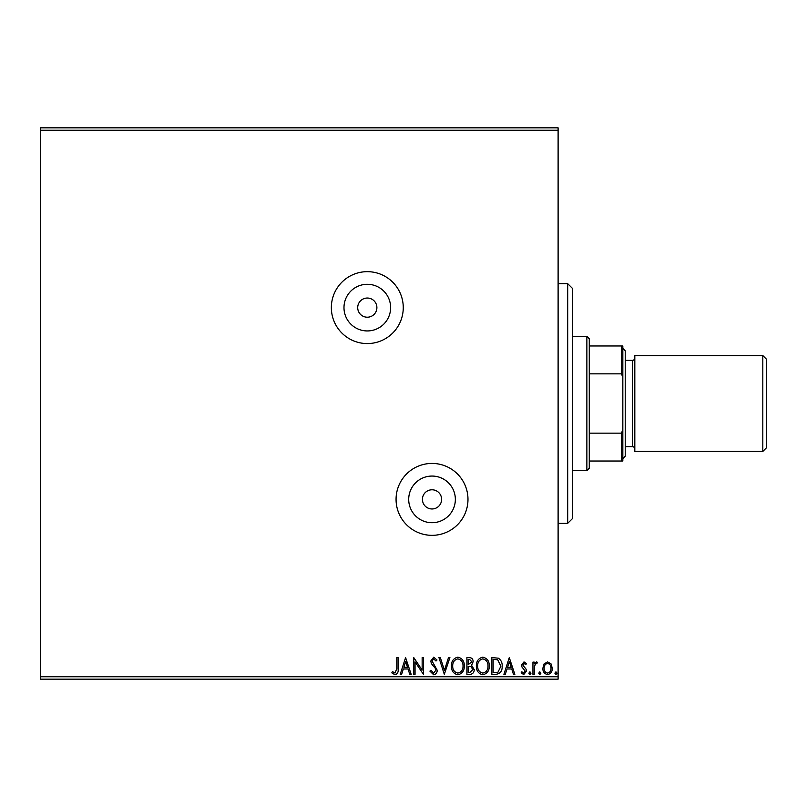 <?xml version="1.0" encoding="UTF-8"?>
<svg xmlns="http://www.w3.org/2000/svg" width="807" height="807" viewBox="0 0 807 807"><rect width="100%" height="100%" fill="white"/><g stroke="black" fill="none" stroke-linecap="round" stroke-linejoin="round"><path stroke-width="1.21" d="M367.306 317.212A9.583 9.583 0 0 0 376.889 307.618A9.583 9.583 0 0 0 367.306 298.035A9.583 9.583 0 0 0 357.713 307.618A9.583 9.583 0 0 0 367.306 317.212M432.027 508.965A9.583 9.583 0 0 0 441.611 499.382A9.583 9.583 0 0 0 432.027 489.788A9.583 9.583 0 0 0 422.434 499.382A9.583 9.583 0 0 0 432.027 508.965M432.027 522.704A23.322 23.322 0 0 0 455.35 499.382A23.322 23.322 0 0 0 432.027 476.059A23.322 23.322 0 0 0 408.705 499.382A23.322 23.322 0 0 0 432.027 522.704M367.306 330.941A23.322 23.322 0 0 0 390.628 307.618A23.322 23.322 0 0 0 367.306 284.296A23.322 23.322 0 0 0 343.984 307.618A23.322 23.322 0 0 0 367.306 330.941M367.306 343.57A35.952 35.952 0 0 0 403.258 307.618A35.952 35.952 0 0 0 367.306 271.666A35.952 35.952 0 0 0 331.354 307.618A35.952 35.952 0 0 0 367.306 343.57M432.027 535.334A35.952 35.952 0 0 0 467.979 499.382A35.952 35.952 0 0 0 432.027 463.43A35.952 35.952 0 0 0 396.066 499.382A35.952 35.952 0 0 0 432.027 535.334M40.35 127.839L558.111 127.839L558.111 130.24L40.35 130.24L40.35 127.839M544.089 663.919L547.57 661.891L551.05 663.909L552.301 668.267C552.331 671.747 550.757 673.845 547.57 674.581C544.382 673.855 542.798 671.747 542.839 668.267L544.089 663.919M532.943 674.359L532.943 662.103L534.234 662.103L534.234 663.909L536.473 661.891L537.462 662.305L536.847 663.616L536.262 663.394L534.436 666.037L534.234 674.359L532.943 674.359M523.995 661.891L526.487 663.636L525.73 664.686L524.076 663.394L522.825 665.049L526.063 669.144L526.487 671.041L523.763 674.581L521.11 672.917L521.847 671.787L523.622 673.078L525.196 671.101L521.947 666.996L521.534 665.109L523.995 661.891M495.75 674.359L491.856 674.359L491.856 657.584L498.383 658.189C501.107 660.076 502.378 662.749 502.176 666.189C502.368 671.031 500.229 673.754 495.75 674.359M466.9 674.359L466.9 657.584L469.271 657.584C471.823 657.715 473.114 659.097 473.134 661.74L471.56 665.311L474.213 669.598C474.193 672.372 472.872 673.956 470.249 674.359L466.9 674.359M444.314 674.359L438.937 657.584L440.34 657.584L444.415 670.314L448.5 657.584L449.903 657.584L444.314 674.359M415.05 674.359L413.769 674.359L413.769 657.584L422.152 670.103L422.152 657.584L423.443 657.584L423.443 674.359L415.05 661.881L415.05 674.359M396.772 668.751L396.772 657.584L398.063 657.584L398.063 668.912C398.577 671.959 397.558 673.926 394.996 674.793L391.819 672.856L392.474 671.565L394.976 673.078L396.772 668.751M558.111 676.76L558.111 679.161L40.35 679.161L40.35 676.76L558.111 676.76L558.111 130.24M40.35 676.76L40.35 130.24M405.588 657.584L411.187 674.359L409.774 674.359L408.049 668.983L403.339 668.983L401.614 674.359L400.211 674.359L405.588 657.584M433.672 674.793L429.899 671.131L430.948 670.274L433.571 673.078L435.921 670.234L435.498 668.579L431.422 663.626L430.756 661.074L433.752 657.15L437.001 659.995L435.992 661.024L433.742 658.875L432.048 661.004L437.212 670.254C437.192 672.766 436.012 674.279 433.672 674.793M451.406 666.047C451.315 661.266 453.443 658.3 457.781 657.15C462.219 658.189 464.398 661.125 464.318 665.967C464.398 670.758 462.26 673.704 457.882 674.793C453.504 673.744 451.345 670.829 451.406 666.047M476.362 666.047C476.271 661.266 478.39 658.3 482.737 657.15C487.176 658.189 489.355 661.125 489.274 665.967C489.355 670.758 487.206 673.704 482.838 674.793C478.46 673.744 476.301 670.829 476.362 666.047M509.278 657.584L514.866 674.359L513.464 674.359L511.739 668.983L507.028 668.983L505.303 674.359L503.901 674.359L509.278 657.584M528.857 673.179L529.927 671.787L531.006 673.179L529.927 674.581L528.857 673.179M538.743 673.179L539.822 671.787L540.902 673.179L539.822 674.581L538.743 673.179M554.883 673.179L555.952 671.787L557.032 673.179L555.952 674.581L554.883 673.179M407.505 667.268L405.689 661.629L403.893 667.268L407.505 667.268M463.026 665.967C463.087 662.123 461.362 659.763 457.841 658.875C454.331 659.803 452.626 662.194 452.697 666.037C452.636 669.86 454.351 672.201 457.841 673.078C461.382 672.201 463.107 669.84 463.026 665.967M469.523 659.309L468.191 659.309L468.191 664.686L471.843 661.77L469.523 659.309M468.837 666.4L468.191 666.4L468.191 672.645L469.664 672.645L472.922 669.598L470.895 666.602L468.837 666.4M487.983 665.967C488.043 662.123 486.318 659.763 482.798 658.875C479.287 659.803 477.573 662.194 477.653 666.037C477.593 669.86 479.308 672.201 482.798 673.078C486.339 672.201 488.064 669.84 487.983 665.967M493.148 659.309L493.148 672.645L497.98 672.221L500.885 666.178L497.707 659.773L493.148 659.309M511.194 667.268L509.378 661.629L507.583 667.268L511.194 667.268M551.01 668.277C551.06 665.674 549.92 664.05 547.57 663.394C545.219 664.04 544.069 665.674 544.13 668.277C544.069 670.869 545.219 672.473 547.57 673.078C549.92 672.473 551.07 670.869 551.01 668.277M766.65 359.397L766.65 447.603L762.817 451.436L762.817 355.564L766.65 359.397M622.833 348.372L625.223 350.763L625.223 456.237L622.833 458.628M625.223 446.644L632.416 446.644A2.401 2.401 0 0 1 634.816 449.045M625.223 360.356L632.416 360.356A2.401 2.401 0 0 0 634.816 357.955M762.817 451.436L634.816 451.436L634.816 355.564L762.817 355.564M567.694 283.65L572.486 288.442L572.486 518.558L567.694 523.35L567.694 283.65L558.111 283.65M567.694 523.35L558.111 523.35M586.871 336.388L589.271 338.779L589.271 468.221L586.871 470.612L586.871 336.388L572.486 336.388M586.871 470.612L572.486 470.612M589.271 345.971L622.833 345.971L622.833 461.029L621.39 461.029L621.39 433.147L622.833 429.859M622.833 377.141L621.39 373.853L621.39 345.971M589.271 373.853L621.39 373.853M589.271 433.147L621.39 433.147M589.271 461.029L621.39 461.029M632.416 446.644L632.416 360.356"/></g></svg>
